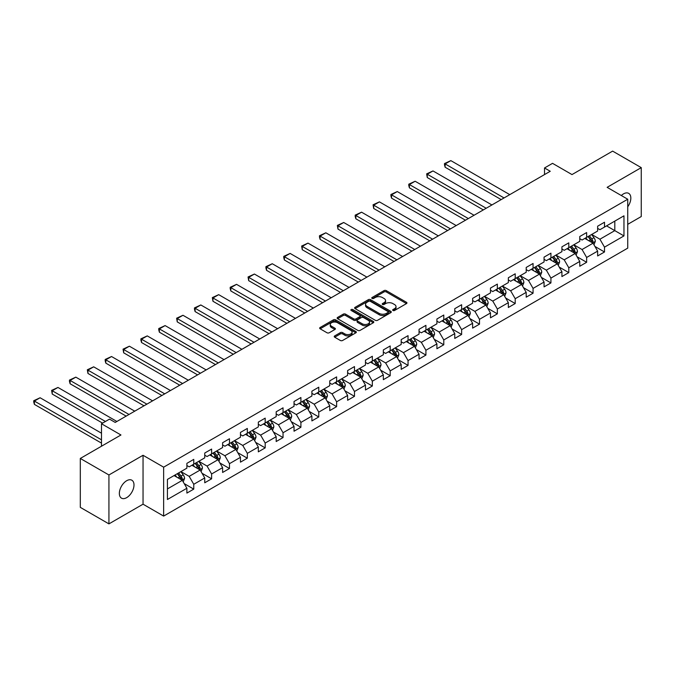 <?xml version="1.0" encoding="UTF-8"?>
<svg xmlns="http://www.w3.org/2000/svg" width="675" height="675" viewBox="0 0 675 675"><rect width="100%" height="100%" fill="white"/><g stroke="black" fill="none" stroke-linecap="round" stroke-linejoin="round"><path stroke-width="1.01" d="M392.977 310.483A1.114 0.641 0 0 0 394.554 310.483L406.493 303.59A1.586 0.92 0 0 0 406.957 302.948A1.586 0.92 0 0 0 406.493 302.299L386.269 290.621A1.586 0.92 0 0 0 384.016 290.621L372.077 297.515A1.114 0.641 0 0 0 371.756 297.962A1.114 0.641 0 0 0 372.077 298.418A1.114 0.641 0 0 0 373.655 298.418L375.199 297.532A5.088 2.936 0 0 1 382.387 297.532L384.075 298.502A5.088 2.936 0 0 1 385.56 300.577A5.088 2.936 0 0 1 384.075 302.653L382.531 303.548A1.114 0.641 0 0 0 382.202 304.003A1.114 0.641 0 0 0 382.531 304.45A1.114 0.641 0 0 0 384.1 304.45L385.644 303.564A5.088 2.936 0 0 1 392.842 303.564L394.521 304.535A5.088 2.936 0 0 1 396.014 306.61A5.088 2.936 0 0 1 394.521 308.686L392.977 309.58A1.114 0.641 0 0 0 392.656 310.036A1.114 0.641 0 0 0 392.977 310.483L392.977 309.58M126.672 497.644A10.361 5.982 120 0 0 133.439 488.514A10.361 5.982 120 0 0 131.853 480.212A10.361 5.982 120 0 0 126.672 480.727A10.361 5.982 120 0 0 119.905 489.856A10.361 5.982 120 0 0 121.492 498.158A10.361 5.982 120 0 0 126.672 497.644M627.742 206.795A10.361 5.982 120 0 0 628.687 193.362A10.361 5.982 120 0 0 623.506 193.877A10.361 5.982 120 0 0 621.321 195.522M334.69 335.905A1.586 0.92 0 0 0 334.226 336.547A1.586 0.92 0 0 0 334.69 337.196L340.36 340.478A1.586 0.92 0 0 0 342.613 340.478L355.868 332.817A1.586 0.92 0 0 0 356.332 332.168A1.586 0.92 0 0 0 355.868 331.526L335.644 319.849A1.586 0.92 0 0 0 333.399 319.849L320.136 327.502A1.586 0.92 0 0 0 319.672 328.151A1.586 0.92 0 0 0 320.136 328.801L326.995 332.758A1.586 0.92 0 0 0 329.24 332.758L334.91 329.476A1.586 0.92 0 0 0 335.382 328.826A1.586 0.92 0 0 0 334.91 328.185L331.518 326.219A4.253 2.455 0 0 1 330.269 324.481A4.253 2.455 0 0 1 332.893 322.22A4.253 2.455 0 0 1 337.525 322.751L350.84 330.438A4.253 2.455 0 0 1 352.088 332.168A4.253 2.455 0 0 1 349.464 334.437A4.253 2.455 0 0 1 344.832 333.906L342.613 332.623A1.586 0.92 0 0 0 340.36 332.623L334.69 335.905L334.69 337.196M627.742 224.345L641.25 216.548L641.25 167.636L612.63 151.116L571.995 174.58L552.53 163.342L544.514 167.974L550.243 171.273L115.222 422.432L109.502 419.124L101.486 423.748L101.486 446.226M108.928 474.972L108.928 523.884L143.041 504.191L143.041 455.279L108.928 474.972L80.308 458.452L120.952 434.987L101.486 423.748M143.041 455.279L163.645 467.176L627.742 199.235L627.742 248.138L163.645 516.088L163.645 467.176M641.25 167.636L607.137 187.338L627.742 199.235M375.308 320.296A1.586 0.92 0 0 0 377.561 320.296L390.817 312.643A1.586 0.92 0 0 0 391.281 311.993A1.586 0.92 0 0 0 390.817 311.344L370.592 299.666A1.586 0.92 0 0 0 368.339 299.666L355.084 307.327A1.586 0.92 0 0 0 354.62 307.969A1.586 0.92 0 0 0 355.084 308.618L375.308 320.296M351.65 310.728A1.114 0.641 0 0 1 352.78 310.888L352.78 309.563L373.343 321.435A1.586 0.92 0 0 1 373.807 322.085A1.586 0.92 0 0 1 373.343 322.734L360.087 330.387A1.586 0.92 0 0 1 357.834 330.387L337.61 318.71L343.288 315.461L343.288 314.137L337.61 317.41A1.586 0.92 0 0 0 337.146 318.06A1.586 0.92 0 0 0 337.61 318.71L337.61 317.41M343.288 315.461A1.586 0.92 0 0 1 345.532 315.461L345.532 314.137A1.586 0.92 0 0 0 343.288 314.137M345.532 314.137L353.734 318.87A1.586 0.92 0 0 0 355.987 318.87L359.75 316.702A1.586 0.92 0 0 0 360.214 316.052A1.586 0.92 0 0 0 359.75 315.402L351.211 310.475A1.114 0.641 0 0 1 350.882 310.019A1.114 0.641 0 0 1 351.565 309.42A1.114 0.641 0 0 1 352.78 309.563M108.928 523.884L80.308 507.364L80.308 458.452M184.199 483.595L193.759 489.122L193.759 484.296L204.744 477.951L204.744 482.777L211.613 478.811L211.613 473.985L222.607 467.64L222.607 472.466L229.475 468.501L229.475 463.674L240.46 457.329L240.46 462.156L247.328 458.19L247.328 453.364L258.323 447.019L258.323 451.845L265.191 447.879L265.191 443.053L276.176 436.708L276.176 441.534L283.044 437.569L283.044 432.743L294.038 426.398L294.038 431.224L300.907 427.258L300.907 422.432L311.901 416.087L311.901 420.913L318.769 416.948L318.769 412.121L329.754 405.776L329.754 410.602L336.623 406.637L336.623 401.811L347.617 395.466L347.617 400.292L354.485 396.326L354.485 391.5L365.47 385.155L365.47 389.981L372.338 386.016L372.338 381.189L383.332 374.844L383.332 379.671L390.201 375.705L390.201 370.879L401.186 364.534L401.186 369.36L408.054 365.394L408.054 360.568L419.048 354.223L419.048 359.049L425.917 355.084L425.917 350.257L436.911 343.913L436.911 348.739L443.779 344.773L443.779 339.947L454.764 333.602L454.764 338.428L461.632 334.462L461.632 329.636L472.627 323.291L472.627 328.118L479.495 324.152L479.495 319.326L490.48 312.981L490.48 317.807L497.348 313.841L497.348 309.015L508.343 302.67L508.343 307.496L515.211 303.531L515.211 298.704L526.196 292.359L526.196 297.186L533.064 293.22L533.064 288.394L544.058 282.049L544.058 286.875L550.927 282.909L550.927 278.083L561.921 271.738L561.921 276.564L568.789 272.599L568.789 267.773L579.774 261.427L579.774 266.254L586.642 262.288L586.642 257.462L597.637 251.117L597.637 255.943L604.505 251.977L604.505 247.151L623.962 235.913L623.962 215.823L614.807 221.113L614.807 230.631L623.962 235.913M193.759 489.122L186.891 493.087L186.891 488.261L167.425 499.492L167.425 479.402L186.891 468.163L186.891 463.345L193.759 459.38L193.759 464.197L204.744 457.852L204.744 453.035L211.613 449.069L211.613 453.887L222.607 447.542L222.607 442.724L229.475 438.758L229.475 443.576L240.46 437.231L240.46 432.413L247.328 428.448L247.328 433.266L258.323 426.921L258.323 422.103L265.191 418.137L265.191 422.955L276.176 416.61L276.176 411.792L283.044 407.827L283.044 412.644L294.038 406.299L294.038 401.482L300.907 397.516L300.907 402.334L311.901 395.989L311.901 391.171L318.769 387.205L318.769 392.023L329.754 385.678L329.754 380.86L336.623 376.895L336.623 381.712L347.617 375.368L347.617 370.55L354.485 366.584L354.485 371.402L365.47 365.057L365.47 360.239L372.338 356.273L372.338 361.091L383.332 354.746L383.332 349.928L390.201 345.963L390.201 350.781L401.186 344.436L401.186 339.618L408.054 335.652L408.054 340.47L419.048 334.125L419.048 329.307L425.917 325.342L425.917 330.159L436.911 323.814L436.911 318.997L443.779 315.031L443.779 319.849L454.764 313.512L454.764 308.686L461.632 304.72L461.632 309.547L472.627 303.202L472.627 298.375L479.495 294.41L479.495 299.236L490.48 292.891L490.48 288.065L497.348 284.099L497.348 288.925L508.343 282.58L508.343 277.754L515.211 273.788L515.211 278.615L526.196 272.27L526.196 267.443L533.064 263.478L533.064 268.304L544.058 261.959L544.058 257.133L550.927 253.167L550.927 257.993L561.921 251.648L561.921 246.822L568.789 242.857L568.789 247.683L579.774 241.338L579.774 236.512L586.642 232.546L586.642 237.372L597.637 231.027L597.637 226.201L604.505 222.235L604.505 227.062L623.962 215.823M191.928 465.261L200.163 470.019L189.177 476.364L180.934 471.606M186.891 465.522L189.177 466.847L193.759 464.197M189.177 476.364L193.759 484.296M200.163 470.019L204.744 477.951M209.782 454.95L218.025 459.709L207.039 466.054L198.796 461.295M204.744 455.212L207.039 456.536L211.613 453.887M207.039 466.054L211.613 473.985M218.025 459.709L222.607 467.64M227.644 444.639L235.887 449.398L224.893 455.743L216.65 450.984M222.607 444.901L224.893 446.226L229.475 443.576M224.893 455.743L229.475 463.674M235.887 449.398L240.46 457.329M245.497 434.329L253.741 439.087L242.755 445.432L234.512 440.674M240.46 434.59L242.755 435.915L247.328 433.266M242.755 445.432L247.328 453.364M253.741 439.087L258.323 447.019M263.36 424.018L271.603 428.777L260.609 435.122L252.366 430.363M258.323 424.28L260.609 425.604L265.191 422.955M260.609 435.122L265.191 443.053M271.603 428.777L276.176 436.708M281.213 413.707L289.457 418.466L278.471 424.811L270.228 420.052M276.176 413.969L278.471 415.294L283.044 412.644M278.471 424.811L283.044 432.743M289.457 418.466L294.038 426.398M299.076 403.397L307.319 408.156L296.325 414.501L288.082 409.742M294.038 403.658L296.325 404.983L300.907 402.334M296.325 414.501L300.907 422.432M307.319 408.156L311.901 416.087M316.938 393.086L325.173 397.845L314.187 404.19L305.944 399.431M311.901 393.348L314.187 394.673L318.769 392.023M314.187 404.19L318.769 412.121M325.173 397.845L329.754 405.776M334.792 382.776L343.035 387.534L332.041 393.879L323.806 389.121M329.754 383.037L332.041 384.362L336.623 381.712M332.041 393.879L336.623 401.811M343.035 387.534L347.617 395.466M352.654 372.465L360.897 377.224L349.903 383.569L341.66 378.81M347.617 372.727L349.903 374.051L354.485 371.402M349.903 383.569L354.485 391.5M360.897 377.224L365.47 385.155M370.507 362.154L378.751 366.913L367.765 373.258L359.522 368.499M365.47 362.416L367.765 363.741L372.338 361.091M367.765 373.258L372.338 381.189M378.751 366.913L383.332 374.844M388.37 351.844L396.613 356.602L385.619 362.948L377.376 358.189M383.332 352.105L385.619 353.43L390.201 350.781M385.619 362.948L390.201 370.879M396.613 356.602L401.186 364.534M406.223 341.533L414.467 346.292L403.481 352.637L395.238 347.878M401.186 341.795L403.481 343.119L408.054 340.47M403.481 352.637L408.054 360.568M414.467 346.292L419.048 354.223M424.086 331.223L432.329 335.981L421.335 342.326L413.092 337.567M419.048 331.484L421.335 332.809L425.917 330.159M421.335 342.326L425.917 350.257M432.329 335.981L436.911 343.913M441.948 320.912L450.183 325.671L439.197 332.016L430.954 327.257M436.911 321.173L439.197 322.498L443.779 319.849M439.197 332.016L443.779 339.947M450.183 325.671L454.764 333.602M459.802 310.601L468.045 315.36L457.051 321.705L448.816 316.946M454.764 310.863L457.051 312.188L461.632 309.547M457.051 321.705L461.632 329.636M468.045 315.36L472.627 323.291M477.664 300.291L485.907 305.049L474.913 311.394L466.67 306.636M472.627 300.552L474.913 301.877L479.495 299.236M474.913 311.394L479.495 319.326M485.907 305.049L490.48 312.981M495.517 289.98L503.761 294.739L492.775 301.084L484.532 296.325M490.48 290.242L492.775 291.566L497.348 288.925M492.775 301.084L497.348 309.015M503.761 294.739L508.343 302.67M513.38 279.669L521.623 284.428L510.629 290.773L502.386 286.014M508.343 279.931L510.629 281.256L515.211 278.615M510.629 290.773L515.211 298.704M521.623 284.428L526.196 292.359M531.233 269.359L539.477 274.118L528.491 280.462L520.248 275.704M526.196 269.62L528.491 270.945L533.064 268.304M528.491 280.462L533.064 288.394M539.477 274.118L544.058 282.049M549.096 259.048L557.339 263.807L546.345 270.152L538.102 265.393M544.058 259.31L546.345 260.634L550.927 257.993M546.345 270.152L550.927 278.083M557.339 263.807L561.921 271.738M566.958 248.738L575.193 253.496L564.207 259.841L555.964 255.082M561.921 248.999L564.207 250.324L568.789 247.683M564.207 259.841L568.789 267.773M575.193 253.496L579.774 261.427M584.812 238.427L593.055 243.186L582.061 249.531L573.826 244.772M579.774 238.688L582.061 240.013L586.642 237.372M582.061 249.531L586.642 257.462M593.055 243.186L597.637 251.117M606.563 225.872L614.807 230.631L599.923 239.22L591.68 234.461M597.637 228.378L599.923 229.703L604.505 227.062M599.923 239.22L604.505 247.151M143.041 504.191L163.645 516.088M544.514 167.974L544.514 174.58M167.425 488.919L182.309 480.33L174.066 475.571M182.309 480.33L186.891 488.261M594.945 246.459L604.505 251.977M577.083 256.77L586.642 262.288M559.229 267.081L568.789 272.599M541.367 277.391L550.927 282.909M523.513 287.702L533.064 293.22M505.651 298.012L515.211 303.531M487.789 308.323L497.348 313.841M469.935 318.634L479.495 324.152M452.073 328.944L461.632 334.462M434.219 339.255L443.779 344.773M416.357 349.566L425.917 355.084M398.503 359.876L408.054 365.394M380.641 370.187L390.201 375.705M362.779 380.498L372.338 386.016M344.925 390.808L354.485 396.326M327.063 401.119L336.623 406.637M309.209 411.429L318.769 416.948M291.347 421.74L300.907 427.258M273.493 432.051L283.044 437.569M255.631 442.361L265.191 447.879M237.769 452.672L247.328 458.19M219.915 462.974L229.475 468.501M202.053 473.285L211.613 478.811M393.424 310.643L394.521 310.011A5.088 2.936 0 0 0 396.014 307.935L396.014 306.61M385.56 300.577L385.56 301.902A5.088 2.936 0 0 1 384.075 303.978L382.97 304.611M406.468 303.607L386.269 291.938A1.586 0.92 0 0 0 384.016 291.938L372.524 298.578M390.791 312.66L370.592 300.991A1.586 0.92 0 0 0 368.339 300.991L355.101 308.635M388.007 312.449A1.114 0.641 0 0 0 388.336 311.993A1.114 0.641 0 0 0 388.007 311.538L370.254 301.295A1.114 0.641 0 0 0 368.677 301.295L367.048 302.231A5.088 2.936 0 0 0 365.563 304.307A5.088 2.936 0 0 0 367.048 306.382L379.19 313.394A5.088 2.936 0 0 0 386.378 313.394L388.007 312.449L388.007 313.774A1.114 0.641 0 0 0 388.336 313.318L388.336 311.993M365.563 304.307L365.563 305.632A5.088 2.936 0 0 0 367.048 307.707L367.048 306.382M388.007 313.774L386.378 314.71A5.088 2.936 0 0 1 379.19 314.71L367.048 307.707M345.532 315.461L353.734 320.195A1.586 0.92 0 0 0 355.987 320.195L359.75 318.018A1.586 0.92 0 0 0 360.214 317.368L360.214 316.052M352.78 310.888L373.326 322.743M362.247 323.789A4.253 2.455 0 0 0 366.879 324.321A4.253 2.455 0 0 0 369.503 322.051A4.253 2.455 0 0 0 368.255 320.313L363.563 317.604A1.586 0.92 0 0 0 361.319 317.604L357.556 319.781A1.586 0.92 0 0 0 357.092 320.431A1.586 0.92 0 0 0 357.556 321.081L362.247 323.789L362.247 325.105A4.253 2.455 0 0 0 366.879 325.637A4.253 2.455 0 0 0 369.503 323.376L369.503 322.051M357.092 320.431L357.092 321.747A1.586 0.92 0 0 0 357.556 322.397L357.556 321.081M362.247 325.105L357.556 322.397M352.088 332.168L352.088 333.492A4.253 2.455 0 0 1 349.464 335.762A4.253 2.455 0 0 1 344.832 335.23L342.613 333.948A1.586 0.92 0 0 0 340.36 333.948L334.707 337.213M330.269 324.481L330.269 325.806A4.253 2.455 0 0 0 331.518 327.544L331.518 326.219M334.893 329.493L331.518 327.544M355.868 331.526L355.868 332.817L335.644 321.165A1.586 0.92 0 0 0 333.399 321.165L320.161 328.809M593.958 244.755L595.325 241.321A4.286 2.481 -120 0 0 593.949 237.668L591.587 234.512M504.048 197.944L445.129 163.924L450.849 160.625L509.768 194.636M587.469 239.962L585.866 237.819M445.129 167.231L444.496 164.886L444.496 163.561L445.129 163.924L445.129 167.231L501.188 199.597M592.388 242.797L593.004 241.507A4.286 2.481 -120 0 0 591.781 238.925L589.41 235.769M588.338 236.393L590.962 239.887A2.185 1.266 60 0 1 591.359 240.553L593.004 241.507M588.043 236.562L590.406 239.718A4.286 2.481 60 0 1 591.629 242.3M444.496 163.561L450.849 160.625M576.104 255.066L577.462 251.632A4.286 2.481 -120 0 0 576.096 247.978L573.733 244.823M486.186 208.254L427.267 174.234L432.996 170.935L491.915 204.947M569.616 250.273L568.004 248.13M427.267 177.542L426.642 173.872L427.267 174.234L427.267 177.542L483.325 209.908M574.535 253.108L575.142 251.817A4.286 2.481 -120 0 0 573.919 249.235L571.556 246.08M570.485 246.704L573.1 250.197A2.185 1.266 60 0 1 573.497 250.864L575.142 251.817M570.181 246.873L572.543 250.028A4.286 2.481 60 0 1 573.775 252.61M426.642 173.872L432.996 170.935M558.242 265.376L559.6 261.942A4.286 2.481 -120 0 0 558.233 258.289L555.871 255.133M468.332 218.565L409.413 184.545L415.133 181.246L474.053 215.257M551.753 260.584L550.15 258.441M409.413 187.852L408.78 185.507L408.78 184.182L409.413 184.545L409.413 187.852L465.472 220.219M556.673 263.419L557.288 262.128A4.286 2.481 -120 0 0 556.057 259.546L553.694 256.39M552.623 257.015L555.247 260.508A2.185 1.266 60 0 1 555.643 261.174L557.288 262.128M552.327 257.183L554.69 260.339A4.286 2.481 60 0 1 555.913 262.921M408.78 184.182L415.133 181.246M540.38 275.687L541.747 272.253A4.286 2.481 -120 0 0 540.38 268.599L538.017 265.444M450.47 228.876L391.551 194.856L397.271 191.557L456.199 225.568M533.891 270.894L532.288 268.751M391.551 198.163L390.918 195.818L390.918 194.493L391.551 194.856L391.551 198.163L447.609 230.529M538.819 273.729L539.426 272.438A4.286 2.481 -120 0 0 538.203 269.857L535.84 266.701M534.76 267.325L537.384 270.818A2.185 1.266 60 0 1 537.781 271.485L539.426 272.438M534.465 267.494L536.827 270.65A4.286 2.481 60 0 1 538.059 273.232M390.918 194.493L397.271 191.557M522.526 285.998L523.884 282.563A4.286 2.481 -120 0 0 522.517 278.91L520.155 275.754M432.616 239.186L373.688 205.166L379.418 201.867L438.337 235.879M516.038 281.205L514.434 279.062M373.688 208.474L373.064 204.803L373.688 205.166L373.688 208.474L429.756 240.84M520.957 284.04L521.572 282.749A4.286 2.481 -120 0 0 520.341 280.167L517.978 277.012M516.907 277.636L519.522 281.129A2.185 1.266 60 0 1 519.927 281.796L521.572 282.749M516.603 277.805L518.965 280.96A4.286 2.481 60 0 1 520.197 283.542M373.064 204.803L379.418 201.867M504.664 296.308L506.031 292.874A4.286 2.481 -120 0 0 504.655 289.221L502.293 286.065M414.754 249.497L355.835 215.477L361.555 212.178L420.483 246.189M498.175 291.516L496.572 289.373M355.835 218.784L355.202 216.439L355.202 215.114L355.835 215.477L355.835 218.784L411.893 251.151M503.094 294.351L503.71 293.06A4.286 2.481 -120 0 0 502.487 290.478L500.124 287.322M499.044 287.947L501.668 291.44A2.185 1.266 60 0 1 502.065 292.106L503.71 293.06M498.749 288.115L501.112 291.271A4.286 2.481 60 0 1 502.335 293.853M355.202 215.114L361.555 212.178M486.81 306.619L488.168 303.185A4.286 2.481 -120 0 0 486.802 299.531L484.439 296.376M396.9 259.808L337.973 225.788L343.702 222.488L402.621 256.5M480.322 301.826L478.71 299.683M337.973 229.095L337.348 225.425L337.973 225.788L337.973 229.095L394.031 261.461M485.241 304.661L485.857 303.37A4.286 2.481 -120 0 0 484.625 300.788L482.262 297.633M481.191 298.257L483.806 301.75A2.185 1.266 60 0 1 484.203 302.417L485.857 303.37M480.887 298.426L483.249 301.582A4.286 2.481 60 0 1 484.481 304.163M337.348 225.425L343.702 222.488M468.948 316.929L470.315 313.495A4.286 2.481 -120 0 0 468.939 309.842L466.577 306.686M379.038 270.118L320.119 236.098L325.839 232.799L384.758 266.811M462.459 312.137L460.856 309.994M320.119 239.406L319.486 237.06L319.486 235.735L320.119 236.098L320.119 239.406L376.177 271.772M467.378 314.972L467.994 313.681A4.286 2.481 -120 0 0 466.771 311.099L464.4 307.943M463.328 308.568L465.952 312.061A2.185 1.266 60 0 1 466.349 312.727L467.994 313.681M463.033 308.737L465.396 311.892A4.286 2.481 60 0 1 466.619 314.474M319.486 235.735L325.839 232.799M451.094 327.24L452.452 323.806A4.286 2.481 -120 0 0 451.086 320.152L448.723 316.997M361.176 280.429L302.257 246.409L307.986 243.11L366.905 277.121M444.606 322.448L442.994 320.304M302.257 249.716L301.632 246.046L302.257 246.409L302.257 249.716L358.315 282.082M449.525 325.282L450.132 323.992A4.286 2.481 -120 0 0 448.909 321.41L446.546 318.254M445.475 318.878L448.09 322.372A2.185 1.266 60 0 1 448.487 323.038L450.132 323.992M445.171 319.047L447.533 322.203A4.286 2.481 60 0 1 448.765 324.785M301.632 246.046L307.986 243.11M433.232 337.551L434.59 334.117A4.286 2.481 -120 0 0 433.223 330.463L430.861 327.308M343.322 290.739L284.403 256.719L290.123 253.42L349.043 287.432M426.743 332.758L425.14 330.615M284.403 260.027L283.77 257.681L283.77 256.357L284.403 256.719L284.403 260.027L340.462 292.393M431.663 335.593L432.278 334.302A4.286 2.481 -120 0 0 431.047 331.72L428.684 328.565M427.613 329.181L430.237 332.682A2.185 1.266 60 0 1 430.633 333.349L432.278 334.302M427.317 329.358L429.68 332.513A4.286 2.481 60 0 1 430.903 335.095M283.77 256.357L290.123 253.42M415.37 347.853L416.737 344.427A4.286 2.481 -120 0 0 415.37 340.774L413.007 337.618M325.46 301.05L266.541 267.03L272.261 263.731L331.189 297.743M408.881 343.069L407.278 340.926M266.541 270.337L265.908 267.992L265.908 266.667L266.541 267.03L266.541 270.337L322.599 302.704M413.809 345.904L414.416 344.613A4.286 2.481 -120 0 0 413.193 342.031L410.83 338.875M409.75 339.491L412.374 342.993A2.185 1.266 60 0 1 412.771 343.659L414.416 344.613M409.455 339.668L411.817 342.824A4.286 2.481 60 0 1 413.049 345.406M265.908 266.667L272.261 263.731M397.516 358.163L398.874 354.738A4.286 2.481 -120 0 0 397.507 351.084L395.145 347.929M307.606 311.361L248.678 277.341L254.407 274.042L313.327 308.053M391.027 353.379L389.424 351.236M248.678 280.648L248.054 276.978L248.678 277.341L248.678 280.648L304.746 313.014M395.947 356.214L396.562 354.923A4.286 2.481 -120 0 0 395.331 352.342L392.968 349.186M391.897 349.802L394.512 353.303A2.185 1.266 60 0 1 394.917 353.97L396.562 354.923M391.593 349.979L393.955 353.135A4.286 2.481 60 0 1 395.187 355.717M248.054 276.978L254.407 274.042M379.654 368.474L381.021 365.048A4.286 2.481 -120 0 0 379.645 361.395L377.283 358.239M289.744 321.671L230.825 287.651L236.545 284.352L295.473 318.364M373.165 363.69L371.562 361.547M230.825 290.959L230.192 288.613L230.192 287.288L230.825 287.651L230.825 290.959L286.883 323.325M378.084 366.525L378.7 365.234A4.286 2.481 -120 0 0 377.477 362.652L375.114 359.497M374.034 360.113L376.658 363.614A2.185 1.266 60 0 1 377.055 364.281L378.7 365.234M373.739 360.29L376.102 363.445A4.286 2.481 60 0 1 377.325 366.027M230.192 287.288L236.545 284.352M361.8 378.785L363.158 375.359A4.286 2.481 -120 0 0 361.792 371.706L359.429 368.55M271.89 331.982L212.963 297.962L218.692 294.654L277.611 328.674M355.312 374.001L353.7 371.858M212.963 301.269L212.338 297.599L212.963 297.962L212.963 301.269L269.021 333.636M360.231 376.836L360.847 375.545A4.286 2.481 -120 0 0 359.615 372.963L357.252 369.807M356.181 370.423L358.796 373.925A2.185 1.266 60 0 1 359.193 374.591L360.847 375.545M355.877 370.6L358.239 373.756A4.286 2.481 60 0 1 359.471 376.338M212.338 297.599L218.692 294.654M343.938 389.095L345.305 385.67A4.286 2.481 -120 0 0 343.929 382.016L341.567 378.861M254.028 342.293L195.109 308.273L200.829 304.965L259.748 338.985M337.449 384.311L335.846 382.168M195.109 311.58L194.476 309.234L194.476 307.91L195.109 308.273L195.109 311.58L251.168 343.946M342.368 387.146L342.984 385.855A4.286 2.481 -120 0 0 341.761 383.273L339.39 380.118M338.318 380.734L340.942 384.235A2.185 1.266 60 0 1 341.339 384.902L342.984 385.855M338.023 380.911L340.386 384.067A4.286 2.481 60 0 1 341.609 386.648M194.476 307.91L200.829 304.965M326.084 399.406L327.442 395.98A4.286 2.481 -120 0 0 326.076 392.327L323.713 389.171M236.166 352.603L177.247 318.583L182.976 315.276L241.895 349.296M319.596 394.622L317.984 392.479M177.247 321.891L176.622 318.22L177.247 318.583L177.247 321.891L233.305 354.257M324.515 397.457L325.131 396.166A4.286 2.481 -120 0 0 323.899 393.584L321.536 390.428M320.465 391.044L323.08 394.546A2.185 1.266 60 0 1 323.477 395.212L325.131 396.166M320.161 391.222L322.523 394.377A4.286 2.481 60 0 1 323.755 396.959M176.622 318.22L182.976 315.276M308.222 409.717L309.58 406.291A4.286 2.481 -120 0 0 308.213 402.637L305.851 399.482M218.312 362.914L159.393 328.894L165.113 325.586L224.032 359.606M301.733 404.933L300.13 402.789M159.393 332.201L158.76 329.856L158.76 328.531L159.393 328.894L159.393 332.201L215.452 364.567M306.652 407.767L307.268 406.477A4.286 2.481 -120 0 0 306.037 403.895L303.674 400.739M302.602 401.355L305.227 404.857A2.185 1.266 60 0 1 305.623 405.523L307.268 406.477M302.307 401.532L304.67 404.688A4.286 2.481 60 0 1 305.893 407.27M158.76 328.531L165.113 325.586M290.36 420.027L291.727 416.602A4.286 2.481 -120 0 0 290.36 412.948L287.997 409.793M200.45 373.224L141.531 339.204L147.251 335.897L206.179 369.917M283.871 415.243L282.268 413.1M141.531 342.512L140.898 340.166L140.898 338.842L141.531 339.204L141.531 342.512L197.589 374.878M288.799 418.078L289.406 416.787A4.286 2.481 -120 0 0 288.183 414.205L285.82 411.05M284.74 411.666L287.364 415.167A2.185 1.266 60 0 1 287.761 415.834L289.406 416.787M284.445 411.843L286.808 414.998A4.286 2.481 60 0 1 288.039 417.58M140.898 338.842L147.251 335.897M272.506 430.338L273.864 426.912A4.286 2.481 -120 0 0 272.498 423.259L270.135 420.103M182.596 383.535L123.668 349.515L129.398 346.207L188.317 380.227M266.017 425.554L264.414 423.411M123.668 352.823L123.044 349.152L123.668 349.515L123.668 352.823L179.736 385.189M270.937 428.389L271.552 427.098A4.286 2.481 -120 0 0 270.321 424.516L267.958 421.36M266.887 421.976L269.511 425.478A2.185 1.266 60 0 1 269.907 426.144L271.552 427.098M266.583 422.153L268.945 425.309A4.286 2.481 60 0 1 270.177 427.891M123.044 349.152L129.398 346.207M254.644 440.648L256.011 437.223A4.286 2.481 -120 0 0 254.635 433.569L252.273 430.414M164.734 393.846L105.815 359.826L111.535 356.518L170.463 390.538M248.155 435.864L246.552 433.721M105.815 363.133L105.182 360.788L105.182 359.463L105.815 359.826L105.815 363.133L161.873 395.499M253.074 438.699L253.69 437.408A4.286 2.481 -120 0 0 252.467 434.827L250.104 431.671M249.024 432.287L251.648 435.788A2.185 1.266 60 0 1 252.045 436.455L253.69 437.408M248.729 432.464L251.092 435.62A4.286 2.481 60 0 1 252.315 438.202M105.182 359.463L111.535 356.518M236.79 450.959L238.148 447.533A4.286 2.481 -120 0 0 236.782 443.88L234.419 440.724M146.88 404.156L87.953 370.136L93.682 366.829L152.601 400.849M230.302 446.175L228.69 444.032M87.953 373.444L87.328 369.773L87.953 370.136L87.953 373.444L144.011 405.81M235.221 449.01L235.837 447.711A4.286 2.481 -120 0 0 234.605 445.137L232.242 441.982M231.171 442.597L233.786 446.099A2.185 1.266 60 0 1 234.183 446.766L235.837 447.711M230.867 442.775L233.229 445.93A4.286 2.481 60 0 1 234.461 448.504M87.328 369.773L93.682 366.829M218.928 461.27L220.295 457.844A4.286 2.481 -120 0 0 218.919 454.191L216.557 451.035M129.018 414.467L70.099 380.447L75.819 377.139L134.738 411.159M212.439 456.486L210.836 454.343M70.099 383.754L69.466 381.409L69.466 380.084L70.099 380.447L70.099 383.754L126.158 416.121M217.358 459.321L217.974 458.021A4.286 2.481 -120 0 0 216.751 455.448L214.388 452.292M213.308 452.908L215.932 456.41A2.185 1.266 60 0 1 216.329 457.076L217.974 458.021M213.013 453.085L215.376 456.241A4.286 2.481 60 0 1 216.599 458.814M69.466 380.084L75.819 377.139M201.074 471.58L202.432 468.155A4.286 2.481 -120 0 0 201.066 464.501L198.703 461.346M105.435 421.47L52.237 390.757L57.966 387.45L116.885 421.47M194.586 466.796L192.974 464.653M52.237 394.065L51.612 390.395L52.237 390.757L52.237 394.065L102.575 423.124M199.505 469.631L200.121 468.332A4.286 2.481 -120 0 0 198.889 465.758L196.526 462.603M195.455 463.219L198.07 466.72A2.185 1.266 60 0 1 198.467 467.387L200.121 468.332M195.151 463.396L197.513 466.552A4.286 2.481 60 0 1 198.745 469.125M51.612 390.395L57.966 387.45M183.212 481.891L184.57 478.465A4.286 2.481 -120 0 0 183.203 474.812L180.841 471.656M101.486 439.813L34.383 401.068L40.103 397.761L101.486 433.207M176.723 477.107L175.12 474.964M34.383 404.376L33.75 402.03L33.75 400.705L34.383 401.068L34.383 404.376L101.486 443.121M181.643 479.942L182.258 478.642A4.286 2.481 -120 0 0 181.027 476.069L178.664 472.913M177.593 473.529L180.217 477.031A2.185 1.266 60 0 1 180.613 477.697L182.258 478.642M177.297 473.707L179.66 476.862A4.286 2.481 60 0 1 180.883 479.436M33.75 400.705L40.103 397.761M394.521 310.011L394.521 308.686M382.531 304.45L382.531 303.548M384.075 303.978L384.075 302.653M372.077 298.418L372.077 297.515M384.016 291.938L384.016 290.621M386.269 291.938L386.269 290.621M406.493 303.59L406.493 302.299M355.084 308.618L355.084 307.327M368.339 300.991L368.339 299.666M370.592 300.991L370.592 299.666M390.817 312.643L390.817 311.344M379.19 314.71L379.19 313.394M386.378 314.71L386.378 313.394M353.734 320.195L353.734 318.87M355.987 320.195L355.987 318.87M359.75 318.018L359.75 316.702M373.343 322.734L373.343 321.435M340.36 333.948L340.36 332.623M342.613 333.948L342.613 332.623M344.832 335.23L344.832 333.906M334.91 329.476L334.91 328.185M320.136 328.801L320.136 327.502M333.399 321.165L333.399 319.849M335.644 321.165L335.644 319.849M592.633 242.941L595.291 241.405M591.781 238.925L593.949 237.668M588.727 240.688L590.406 239.718M574.771 253.252L577.437 251.716M573.919 249.235L576.096 247.978M570.864 250.999L572.543 250.028M556.917 263.562L559.575 262.027M556.057 259.546L558.233 258.289M553.011 261.309L554.69 260.339M539.055 273.873L541.721 272.337M538.203 269.857L540.38 268.599M535.148 271.62L536.827 270.65M521.201 284.183L523.859 282.648M520.341 280.167L522.517 278.91M517.295 281.931L518.965 280.96M503.339 294.494L505.997 292.958M502.487 290.478L504.655 289.221M499.432 292.241L501.112 291.271M485.477 304.805L488.143 303.269M484.625 300.788L486.802 299.531M481.57 302.552L483.249 301.582M467.623 315.115L470.281 313.58M466.771 311.099L468.939 309.842M463.717 312.863L465.396 311.892M449.761 325.426L452.427 323.89M448.909 321.41L451.086 320.152M445.854 323.173L447.533 322.203M431.907 335.737L434.565 334.201M431.047 331.72L433.223 330.463M428.001 333.484L429.68 332.513M414.045 346.047L416.711 344.512M413.193 342.031L415.37 340.774M410.138 343.794L411.817 342.824M396.191 356.358L398.849 354.822M395.331 352.342L397.507 351.084M392.285 354.105L393.955 353.135M378.329 366.668L380.987 365.133M377.477 362.652L379.645 361.395M374.423 364.416L376.102 363.445M360.467 376.979L363.133 375.443M359.615 372.963L361.792 371.706M356.56 374.726L358.239 373.756M342.613 387.29L345.271 385.754M341.761 383.273L343.929 382.016M338.707 385.037L340.386 384.067M324.751 397.6L327.417 396.065M323.899 393.584L326.076 392.327M320.844 395.348L322.523 394.377M306.897 407.911L309.555 406.375M306.037 403.895L308.213 402.637M302.991 405.658L304.67 404.688M289.035 418.222L291.701 416.686M288.183 414.205L290.36 412.948M285.128 415.969L286.808 414.998M271.181 428.532L273.839 426.997M270.321 424.516L272.498 423.259M267.275 426.271L268.945 425.309M253.319 438.843L255.977 437.307M252.467 434.827L254.635 433.569M249.413 436.582L251.092 435.62M235.457 449.153L238.123 447.618M234.605 445.137L236.782 443.88M231.55 446.892L233.229 445.93M217.603 459.464L220.261 457.928M216.751 455.448L218.919 454.191M213.697 457.203L215.376 456.241M199.741 469.775L202.407 468.239M198.889 465.758L201.066 464.501M195.834 467.513L197.513 466.552M181.887 480.085L184.545 478.55M181.027 476.069L183.203 474.812M177.981 477.824L179.66 476.862"/></g></svg>
